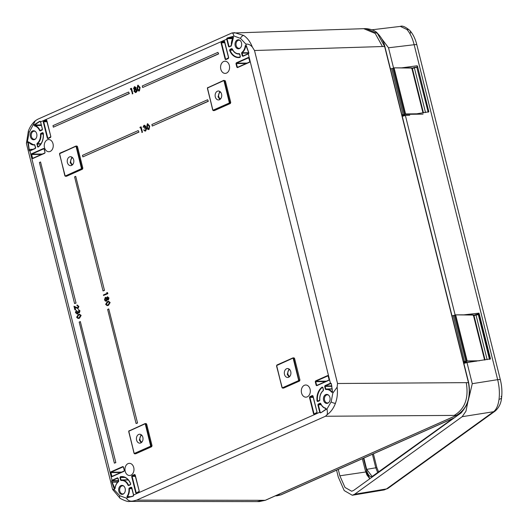 <?xml version="1.0" encoding="UTF-8"?>
<svg xmlns="http://www.w3.org/2000/svg" width="528" height="528" viewBox="0 0 528 528"><rect width="100%" height="100%" fill="white"/><g stroke="black" fill="none" stroke-linecap="round" stroke-linejoin="round"><path stroke-width="0.79" d="M336.567 470.177L338.257 476.962L344.21 490.585L352.295 495.251L354.644 494.241L386.516 488.921A4.871 4.25 -125.8 0 0 388.133 488.255L384.173 489.931L386.516 488.921L493.568 411.721C496.366 409.583 498.194 405.431 499.039 399.267C499.778 392.997 499.316 386.463 497.66 379.665L414.15 44.728C412.434 37.99 409.999 32.894 406.831 29.449L400.363 26.4C402.237 25.45 405.352 26.77 409.715 30.36L409.715 30.36A4.871 3.703 -43.5 0 1 410.5 33.092M354.644 494.241L462.191 416.684L465.973 411.173L467.867 401.854M338.263 469.425L339.854 475.807L345.002 487.456L351.681 491.245L353.687 490.387L461.228 412.83L463.94 409.299M463.861 363.396L466.996 362.564L472.263 383.684L469.029 397.531M479.259 313.896L490.472 358.882L466.996 362.564M479.068 313.13L463.874 314.846M428.168 112.22L416.77 67.115L417.331 66.713L417.061 65.789L401.696 67.848M402.257 116.318L405.392 115.487L455.129 314.978M417.463 66.053L428.868 111.804L414.051 114.246M406.461 115.335L405.392 115.487M381.757 38.768L388.516 47.784L393.545 67.973M453.724 418.13L372.887 476.428C370.22 477.662 368.009 475.325 366.247 469.432L363.455 458.231M362.386 458.707L365.244 470.158L369.904 478.691M363.851 458.053L366.656 469.3L372.161 476.48L372.92 476.197M377.758 472.679L375.824 467.947L372.405 454.252M373.408 453.809L376.847 467.61L378.668 472.025M425.528 112.596L414.374 67.848L414.447 67.439L416.77 67.115M487.133 359.674L475.972 314.926L476.051 314.516L478.936 313.79L479.299 314.061L478.738 314.457L489.911 359.278M417.727 66.957L417.331 66.713M240.247 40.597A4.059 3.003 -90.9 0 0 238.94 40.214A4.059 3.003 -90.9 0 0 236.122 43.105A4.059 3.003 -90.9 0 0 239.059 48.325A4.059 3.003 -90.9 0 0 240.359 47.909M328.66 395.215A4.059 3.003 -90.9 0 0 327.36 394.838A4.059 3.003 -90.9 0 0 324.535 397.723A4.059 3.003 -90.9 0 0 327.479 402.95A4.059 3.003 -90.9 0 0 328.772 402.527M35.475 131.564A4.059 3.003 -90.9 0 0 34.168 131.182A4.059 3.003 -90.9 0 0 31.35 134.072A4.059 3.003 -90.9 0 0 34.294 139.293A4.059 3.003 -90.9 0 0 35.587 138.877M123.895 486.182A4.059 3.003 -90.9 0 0 122.588 485.806A4.059 3.003 -90.9 0 0 119.764 488.69A4.059 3.003 -90.9 0 0 122.707 493.918A4.059 3.003 -90.9 0 0 124.001 493.495M232.287 32.941L234.597 32.677L243.731 35.468C247.507 38.095 250.371 41.956 252.331 47.045C250.483 44.854 248.325 43.877 245.863 44.108L240.511 38.399L233.944 35.99C233.204 33.581 232.485 32.597 231.779 33.046L37.699 119.269L35.402 120.688L29.198 132.271L27.482 141.128L26.413 143.458L112.517 489.119L114.477 490.037L119.83 495.752L126.397 498.161C127.888 500.557 130.053 501.521 132.884 501.039L129.155 501.409M265.518 500.188A0.812 0.521 -114 0 1 265.399 500.273L259.294 501.593L265.261 500.3L456.377 415.397C467.075 409.048 471.095 398.119 468.442 382.609L384.641 46.49L377.401 33.389L365.851 28.604L231.779 33.046M326.964 414.817C327.525 413.794 327.525 411.873 326.957 409.061L331.135 401.881L332.858 393.023L337.135 387.176C337.847 392.812 337.286 398.191 335.445 403.313C333.538 408.388 330.706 412.223 326.964 414.817L325.479 416.249L136.673 500.128L132.884 501.039M289.714 369.58A3.485 2.581 -90.9 0 0 288.671 370.3A3.485 2.581 -90.9 0 0 287.905 374.048A3.485 2.581 -90.9 0 0 288.75 375.679A3.485 2.581 -90.9 0 0 289.813 376.365M289.562 369.422A3.953 2.924 -90.9 0 0 288.994 369.93A3.953 2.924 -90.9 0 0 288.829 370.128M288.961 368.947L287.245 374.345L289.08 377.025M288.915 375.844A3.953 2.924 -90.9 0 0 289.08 376.035A3.953 2.924 -90.9 0 0 289.667 376.53M290.75 371.62A4.462 3.3 89.1 0 1 287.72 377.467A4.462 3.3 89.1 0 1 284.493 374.398A4.462 3.3 89.1 0 1 287.588 368.544A4.462 3.3 89.1 0 1 290.75 371.62M141.926 442.068A3.485 2.581 89.1 0 1 140.864 441.382A3.485 2.581 89.1 0 1 140.019 439.751A3.485 2.581 89.1 0 1 140.785 435.996A3.485 2.581 89.1 0 1 141.821 435.283M141.781 442.233A3.953 2.924 89.1 0 1 141.194 441.738A3.953 2.924 89.1 0 1 141.029 441.547M141.187 442.728L139.359 440.042L141.068 434.643M140.943 435.831A3.953 2.924 89.1 0 1 141.101 435.633A3.953 2.924 89.1 0 1 141.676 435.118M142.857 437.316A4.462 3.3 -90.9 0 0 139.696 434.24A4.462 3.3 -90.9 0 0 136.6 440.095A4.462 3.3 -90.9 0 0 139.828 443.164A4.462 3.3 -90.9 0 0 142.857 437.316M72.626 157.753A3.485 2.581 -90.9 0 0 71.584 158.466A3.485 2.581 -90.9 0 0 70.818 162.221A3.485 2.581 -90.9 0 0 71.669 163.852A3.485 2.581 -90.9 0 0 72.732 164.538M71.834 164.017A3.953 2.924 -90.9 0 0 71.999 164.208A3.953 2.924 -90.9 0 0 72.587 164.703M71.874 157.113L70.165 162.512L71.999 165.198M72.475 157.595A3.953 2.924 -90.9 0 0 71.907 158.103A3.953 2.924 -90.9 0 0 71.749 158.301M67.406 162.565A4.462 3.3 89.1 0 1 70.501 156.717A4.462 3.3 89.1 0 1 73.663 159.786A4.462 3.3 89.1 0 1 70.633 165.64A4.462 3.3 89.1 0 1 67.406 162.565M220.618 98.842A3.485 2.581 89.1 0 1 219.556 98.155A3.485 2.581 89.1 0 1 218.711 96.525A3.485 2.581 89.1 0 1 219.476 92.77A3.485 2.581 89.1 0 1 220.519 92.05M219.635 92.598A3.953 2.924 89.1 0 1 219.793 92.4A3.953 2.924 89.1 0 1 220.367 91.892M219.879 99.502L218.051 96.815L219.76 91.417M220.473 99A3.953 2.924 89.1 0 1 219.886 98.512A3.953 2.924 89.1 0 1 219.721 98.314M215.299 96.868A4.462 3.3 -90.9 0 0 218.526 99.937A4.462 3.3 -90.9 0 0 221.555 94.09A4.462 3.3 -90.9 0 0 218.387 91.014A4.462 3.3 -90.9 0 0 215.299 96.868M329.927 397.498A4.508 3.34 -90.9 0 0 326.436 394.409A4.508 3.34 -90.9 0 0 323.598 400.303A4.508 3.34 -90.9 0 0 326.575 403.405A4.508 3.34 -90.9 0 0 329.927 397.498M241.507 42.874A4.508 3.34 -90.9 0 0 238.022 39.785A4.508 3.34 -90.9 0 0 235.184 45.685A4.508 3.34 -90.9 0 0 238.154 48.781A4.508 3.34 -90.9 0 0 241.507 42.874M36.736 133.841A4.508 3.34 -90.9 0 0 33.251 130.759A4.508 3.34 -90.9 0 0 30.413 136.653A4.508 3.34 -90.9 0 0 33.389 139.748A4.508 3.34 -90.9 0 0 36.736 133.841M125.156 488.466A4.508 3.34 -90.9 0 0 121.671 485.377A4.508 3.34 -90.9 0 0 118.833 491.278A4.508 3.34 -90.9 0 0 121.803 494.373A4.508 3.34 -90.9 0 0 125.156 488.466M301.541 392.977A6.085 4.501 -90.9 0 0 306.372 397.129A6.085 4.501 -90.9 0 0 310.075 389.189A6.085 4.501 -90.9 0 0 306.194 385.031A6.085 4.501 -90.9 0 0 301.541 392.977M220.81 69.194A6.085 4.501 -90.9 0 0 225.647 73.346A6.085 4.501 -90.9 0 0 229.343 65.406A6.085 4.501 -90.9 0 0 225.463 61.241A6.085 4.501 -90.9 0 0 220.81 69.194M125.209 471.313A6.085 4.501 -90.9 0 0 130.04 475.464A6.085 4.501 -90.9 0 0 133.742 467.524A6.085 4.501 -90.9 0 0 129.862 463.36A6.085 4.501 -90.9 0 0 125.209 471.313M44.484 147.53A6.085 4.501 -90.9 0 0 49.315 151.681A6.085 4.501 -90.9 0 0 53.011 143.741A6.085 4.501 -90.9 0 0 49.137 139.577A6.085 4.501 -90.9 0 0 44.484 147.53M126.397 498.161L127.486 497.68L126.938 496.564A9.412 6.963 -90.9 0 0 128.898 488.723L129.221 488.03L131.175 487.166L131.465 487.469L129.518 488.334L131.848 488.321M127.486 497.68L132.568 496.366L133.426 495.983L133.617 494.954L319.737 412.269L320.456 412.903L321.314 412.52L325.875 409.543L325.816 408.217A9.412 6.963 -90.9 0 1 320.72 403.511L320.153 403.214L320.727 403.669A9.742 7.207 89.1 0 0 325.941 408.52M332.858 393.023L332.495 391.552L331.676 392.284A9.412 6.963 -90.9 0 0 325.855 389.558L325.334 389.116L324.68 386.47L325.123 386.371L325.783 389.011L332.237 388.826M332.495 391.552L331.241 383.579L330.416 383.236L248.305 53.896L248.82 53.005L248.53 51.843L246.233 45.58L245.249 45.652A9.412 6.963 -90.9 0 1 241.811 52.49L241.6 53.255L242.147 52.767L248.741 52.714M233.944 35.99L232.855 36.472L233.402 37.587A9.412 6.963 -90.9 0 0 231.442 45.421L231.119 46.121L229.251 46.688L231.158 45.85M232.855 36.472L227.878 37.778L227.02 38.161L226.723 39.197L40.603 121.882L39.996 121.249L39.131 121.631L34.465 124.608L34.525 125.935A9.412 6.963 -90.9 0 1 39.62 130.64L40.187 130.937L40.042 130.475L40.682 130.456M27.482 141.128L27.845 142.6L28.664 141.867A9.412 6.963 -90.9 0 0 34.485 144.593L35.66 147.675L35.363 148.5L35.66 147.675M118.523 481.661L118.741 480.896L118.523 481.661A9.412 6.963 -90.9 0 0 115.091 488.499L114.107 488.572L114.477 490.037M124.912 477.457L120.384 477.477L120.318 476.744L119.942 477.583L120.384 477.477L121.011 479.978L120.569 480.084L121.084 480.526L121.011 479.978L121.268 480.203A9.742 7.207 89.1 0 1 121.994 480.13A9.742 7.207 89.1 0 1 128.462 485.1L128.033 485.258L128.608 485.555L130.449 484.737L130.72 483.826L130.449 484.737M138.039 85.265L140.118 87.49L139.451 90.935L138.904 91.007M138.244 85.193L137.709 85.272L139.788 87.496L139.062 91.021M144.566 125.809L143.774 127.07L143.088 127.228L143.933 125.327L144.487 125.242M144.256 125.314L145.768 126.205L145.583 127.519L146.606 128.641L145.662 130.997L144.844 131.109L145.662 130.997M143.933 125.327L145.438 126.205L145.246 127.525L146.276 128.647L145.332 130.997L143.609 130L145.53 130.436M140.62 127.697L139.979 127.842L140.072 127.195L141.134 126.859L142.481 132.251L142.124 132.409L140.593 127.571L139.979 127.842M79.563 314.233L81.134 315.407L79.504 318.199L78.217 318.483M107.593 296.842L109.006 297.964L108.359 299.957L107.91 299.996M107.336 299.561L106.537 301.072L105.283 301.033L104.491 299.798L105.263 297.429L105.765 297.363M105.587 297.422L106.946 298.003M107.692 296.802L107.263 296.848L108.676 297.97L108.082 300.023M107.092 292.558L107.58 292.69L107.831 293.693L103.521 295.456L103.402 294.98L106.979 293.396L107.092 292.558M115.837 462.634L80.329 321.565L79.2 322.073L114.371 463.142L115.837 462.634L80.329 321.565M218.632 53.896L217.919 52.364L142.27 85.972L142.652 87.503L218.632 53.896L217.919 52.364M76.045 303.059L40.544 161.99L39.409 162.492L74.587 303.56L76.045 303.059L40.544 161.99M104.485 290.42L75.709 176.339L74.58 176.84L103.026 290.928L104.485 290.42L75.709 176.339M134.303 453.453L150.698 446.173L145.339 424.235L144.883 423.925L128.766 431.237L134.125 453.176L134.343 453.724L135.742 453.79L151.668 446.714L150.784 446.721L134.871 453.79L134.026 453.248L128.766 431.086L144.923 423.661M134.983 453.275L135.742 453.79L134.686 453.829L134.125 453.176M150.718 445.804L152.044 445.691L146.665 424.109L146.078 423.548L144.969 423.628L145.781 424.136L151.16 445.698L150.784 446.721L150.493 446.417M152.044 445.691L151.668 446.714M212.995 110.227L229.39 102.947L224.037 81.008L223.575 80.698L207.458 88.011L212.817 109.943L213.035 110.491L214.434 110.563L230.366 103.488L229.475 103.495L213.569 110.563L212.718 110.022L207.458 87.859L223.621 80.428M213.675 110.042L214.434 110.563L213.378 110.603L212.817 109.943M225.357 80.876L224.479 80.903L229.852 102.472L230.743 102.465L225.357 80.876L223.892 80.348M230.743 102.465L230.366 103.488M77.471 146.579L76.877 146.018L75.775 146.098L76.586 146.606L81.965 168.168L82.85 168.161L77.471 146.579L75.689 146.401L59.572 153.707L64.924 175.646L65.386 175.956L81.503 168.643L76.144 146.711M82.85 168.161L82.474 169.184L81.292 168.887M81.523 168.274L81.965 168.168L81.589 169.191L65.677 176.26L66.548 176.26L82.474 169.184M65.789 175.745L66.548 176.26L65.109 175.93M292.776 358.228L293.37 357.964L293.674 358.433L299.02 380.615L282.764 388.093L283.635 388.093L299.561 381.018L298.379 380.714L298.604 380.101L293.231 358.538L292.776 358.228L276.652 365.541L282.011 387.473L282.467 387.783L298.379 380.714M282.869 387.572L283.635 388.093L282.196 387.757M298.604 380.101L299.937 379.995L294.551 358.406L293.964 357.845L292.862 357.925L276.949 364.993L292.816 357.958M299.937 379.995L299.561 381.018M138.937 132.112L138.224 130.581L82.487 155.344L82.87 156.875L138.937 132.112L138.224 130.581M129.327 93.568L128.614 92.037L52.972 125.644L53.348 127.175L129.327 93.568L128.614 92.037M208.336 101.284L207.616 99.752L151.879 124.516L152.262 126.047L208.336 101.284L207.616 99.752M137.544 423.02L108.768 308.933L107.639 309.434L136.085 423.522L137.544 423.02L108.768 308.933M108.57 301.343L110.141 302.518L108.517 305.309L107.23 305.6M77.385 305.626L76.791 305.191L77.557 305.085M77.114 305.184L78.877 306.352L78.098 308.51L77.517 308.59M75.062 307.421L75.629 309.685L74.89 309.87L73.979 306.214L77.946 308.042M78.566 309.659L79.985 310.807L79.345 312.847L78.368 312.576L78.177 313.315L76.989 314.021M76.197 310.345L75.88 312.49L77.068 313.493L77.497 311.454L77.9 311.276L78.903 312.371L79.259 310.999L78.243 309.665L79.655 310.814L79.022 312.847L78.038 312.576L77.22 313.949L75.478 312.655L76.197 310.345L76.646 310.82L76.21 312.484L77.392 313.48M77.9 311.276L79.226 312.358M147.649 123.809L149.728 126.04L149.061 129.485L148.513 129.551M147.853 123.743L147.325 123.816L149.398 126.047L148.678 129.571M131.01 89.153L130.37 89.291L130.462 88.645L131.525 88.308L132.871 93.707L132.515 93.865L130.977 89.021L130.37 89.291M134.884 86.684L134.35 86.764L135.828 87.661L135.538 89.041L136.673 90.13L136.646 91.384L135.188 92.572L136.066 92.44L136.976 91.377L137.003 90.13L135.874 89.034L136.158 87.655L134.68 86.757M317.764 401.26L317.064 401.049L317.691 401.557L319.75 400.072C319.486 395.888 320.674 392.674 323.321 390.43L322.892 387.427L322.212 387.05L322.892 387.427M319.856 400.046L319.532 400.739L319.856 400.046A9.412 6.963 -90.9 0 1 323.294 390.694M232.789 50.153L230.05 50.173A12.976 9.603 -90.9 0 0 238.847 57.255L240.385 56.661L240.022 57.407L240.398 56.569L239.501 53.942A9.742 7.207 89.1 0 1 238.636 54.014A9.742 7.207 89.1 0 1 232.313 49.045L230.182 49.718L229.891 49.414L229.614 50.325L230.182 49.718L232.538 49.698M240.398 56.569L239.257 53.625A9.412 6.963 -90.9 0 1 232.307 48.893L232.142 48.899M40.821 144.091L37.27 144.118L37.046 143.458L37.448 146.725L38.128 147.101L37.897 146.619L38.478 146.599M43.263 134.046L40.94 134.066L40.808 133.412L40.484 134.105A9.412 6.963 -90.9 0 1 37.046 143.458M43.019 132.878L43.171 133.142C43.685 139.234 42.016 143.801 38.161 146.83L38.128 146.843M454.377 417.773L280.698 494.927A2.026 1.3 66 0 0 281.021 494.855L276.969 495.805L280.698 494.927L277.114 495.073M252.331 47.045L254.509 50.51L337.531 383.493L337.135 387.176M337.531 383.493L466.244 382.648C468.904 398.112 464.884 409.028 454.192 415.404L325.479 416.249M363.68 28.664L375.21 33.442L382.444 46.53L254.509 50.51M136.673 500.128L263.076 500.306L257.116 501.6L129.598 501.415C128.192 501.917 125.05 500.914 120.186 498.406L112.642 489.469M402.204 116.114L404.395 115.368L409.728 115.256M468.818 362.307L465.973 362.366L463.789 363.112M229.251 46.688L231.416 45.461L233.449 37.349L233.092 36.795L227.212 38.267L232.808 38.227M246.814 46.853L246.134 45.547L245.705 45.692A9.742 7.207 89.1 0 1 242.147 52.767L241.811 52.49M246.147 45.698L245.249 45.652M40.451 121.73L39.323 121.737L34.663 125.03L41.237 124.885M41.382 125.459L34.775 125.611L34.3 124.773M28.829 142.322L28.301 142.316L29.159 149.365L29.449 150.533L30.248 150.506M321.354 412.454L326.113 409.114L325.967 408.527L326.113 409.114M331.538 384.76L332.468 391.829L332.059 392.053L332.455 391.01M325.855 389.558L325.783 389.011L326.04 389.235A9.742 7.207 89.1 0 1 326.766 389.162A9.742 7.207 89.1 0 1 332.059 392.053L332.343 392.04M319.579 400.468L317.513 400.99L318.443 400.963M322.707 387.334L322.542 387.334A12.976 9.603 -90.9 0 0 317.513 400.99M117.691 482.17L112.16 482.269L114.959 488.585M128.456 497.323L133.465 495.924M131.934 488.671L129.353 488.684A9.742 7.207 89.1 0 1 127.321 496.795L127.492 497.35L132.7 496.261M126.938 496.564L131.611 496.676M130.726 483.971A12.976 9.603 -90.9 0 0 122.107 476.89A12.976 9.603 -90.9 0 0 120.575 477.061L123.592 477.048M103.026 290.928L104.155 290.426M82.87 156.875L138.607 132.119M74.587 303.56L75.715 303.059M53.348 127.175L128.997 93.568M142.652 87.503L218.302 53.896M152.262 126.047L207.999 101.29M114.371 463.142L115.5 462.64M136.085 423.522L137.214 423.02M106.768 292.565L107.58 292.69M107.25 292.703L107.831 293.693M107.501 293.693L103.521 295.456M108.266 298.122L107.382 297.323L106.993 298.716L107.923 299.475L108.266 298.122M107.554 297.29L107.323 298.709L108.253 299.468M108.359 299.957L107.006 299.554L106.207 301.072L105.283 301.033M105.263 297.429L106.623 298.016L107.263 296.848M106.59 298.901L105.369 297.911L104.894 299.62L106.082 300.604L106.59 298.901M105.62 297.858L105.224 299.62L106.405 300.59M108.676 297.97L109.006 297.964M106.993 298.716L107.323 298.709M104.894 299.62L105.224 299.62M105.633 304.385L107.276 301.653L108.412 301.336L109.811 302.524L108.187 305.316L107.065 305.606L105.633 304.385M108.55 301.864L107.725 302.128L106.372 304.214L107.012 305.078L108.068 304.834L109.415 302.722L108.808 301.937L107.395 302.128L106.042 304.22L107.144 305.078M108.187 305.316L108.517 305.309M109.811 302.524L110.141 302.518M106.042 304.22L106.372 304.214M73.979 306.214L77.623 308.048L78.137 306.517L77.233 305.613M76.144 307.573L76.474 307.56M76.791 305.191L78.547 306.359L77.774 308.51L74.666 307.171L75.629 309.685M75.293 309.692L74.89 309.87M77.682 308.603L78.098 308.51M78.547 306.359L78.877 306.352M75.88 312.49L76.21 312.484M75.867 311.487L76.197 311.487M76.316 310.82L76.646 310.82M77.154 314.035L77.55 313.949M77.847 313.315L78.177 313.315M79.655 310.814L79.985 310.807M76.626 317.269L78.263 314.543L79.405 314.226L80.804 315.414L79.174 318.199L78.058 318.496L76.626 317.269M79.543 314.754L78.712 315.018L77.359 317.104L78.005 317.962L79.061 317.724L80.408 315.605L79.794 314.82L78.382 315.018L77.029 317.11L78.131 317.962M79.174 318.199L79.504 318.199M80.804 315.414L81.134 315.407M77.029 317.11L77.359 317.104M140.804 126.865L142.481 132.251M142.151 132.257L141.794 132.409M143.966 129.842L145.2 130.449L145.933 128.852L145.286 128.119L144.421 128.251L145.088 126.364L144.401 125.869M144.408 125.789L143.774 127.07M145.2 130.449L144.791 130.442M146.276 128.647L146.606 128.641M145.246 127.525L145.583 127.519M145.438 126.205L145.768 126.205M143.444 127.07L143.088 127.228M149.061 129.485L148.738 129.485C147.649 129.571 146.969 128.825 146.698 127.241L147.325 123.816M147.055 127.083L148.612 128.931L149.239 127.624L149.048 126.199L147.47 124.357L147.055 127.083L148.936 128.924M147.721 124.304L147.385 127.076M149.398 126.047L149.728 126.04M131.195 88.321L132.871 93.707M132.541 93.707L132.185 93.865M134.825 87.232L133.888 88.513L134.917 89.054L135.472 87.8L134.798 87.318L134.218 88.506L135.241 89.041M136.066 92.44L133.98 91.377L134.402 89.549L133.531 88.664L134.35 86.764M135.412 89.509L134.336 91.238L135.61 91.892L136.323 90.301L135.386 89.588L134.666 91.232L135.934 91.885M135.194 91.991L135.61 91.892M135.828 87.661L136.158 87.655M135.538 89.041L135.874 89.034M136.646 91.384L136.976 91.377M136.673 90.13L137.003 90.13M133.888 88.513L134.218 88.506M134.336 91.238L134.666 91.232M139.451 90.935L139.121 90.935C138.032 91.027 137.359 90.275 137.089 88.697L137.709 85.272M137.438 88.539L139.003 90.387L139.623 89.08L139.438 87.655L137.861 85.813L137.438 88.539L139.326 90.38M138.112 85.754L137.768 88.532M139.788 87.496L140.118 87.49M42.181 129.802L40.042 130.475A9.742 7.207 89.1 0 0 34.775 125.611L34.525 125.935M34.775 144.91L35.627 147.695M27.845 142.316L28.664 141.867M27.845 142.6L29.205 150.572L29.918 150.916L112.035 480.256L111.626 481.14L111.916 482.308L114.107 488.572M37.448 146.725L37.897 146.619L37.27 144.118L36.828 144.223M233.066 36.472L233.363 37.389C233.442 36.92 233.442 36.92 233.363 37.389L233.402 37.587M325.816 408.217L326.04 409.378M332.059 392.053L331.676 392.284M128.898 488.723L129.518 488.334L129.221 488.03M115.091 488.499L114.233 488.796M499.039 399.267A4.871 2.31 7.3 0 0 501.587 397.61L501.587 397.61A4.871 2.31 7.3 0 0 501.079 396.37M388.133 488.255L495.185 411.055C499.039 407.583 501.178 403.102 501.587 397.61C502.267 391.875 501.864 385.968 500.386 379.883A4.871 0.983 166 0 0 497.66 379.665L472.263 383.684M406.831 29.449A4.871 3.703 -43.5 0 1 409.715 30.36C412.969 33.95 415.358 38.815 416.876 44.946A4.871 0.983 166 0 0 414.15 44.728L388.516 47.784M489.482 359.337L478.328 314.596L473.649 315.612M417.694 66.977L412.045 68.534M490.479 358.915L479.299 314.061M473.279 315.341L476.051 314.516M411.682 68.264L414.447 67.439M495.185 411.055A4.871 4.25 -125.8 0 1 493.568 411.721L462.191 416.684M365.726 471.986L339.854 475.807M366.247 469.432L376.847 467.61M372.887 476.428L453.004 418.453M478.738 314.457L478.328 314.596L478.375 314.193L478.738 314.457M365.244 470.158L362.353 458.72M476.249 361.238L466.699 361.06L455.261 315.183L455.704 315.077L467.148 360.954L479.378 360.789M463.445 361.726L467.141 360.954L466.151 361.739L465.854 361.429L454.417 315.553L455.4 314.866M393.967 67.868L411.563 67.841L393.888 67.855L392.832 68.554L404.27 114.431L405.115 114.055L393.677 68.178L394.119 68.072L405.563 113.949L417.179 113.797M401.861 114.721L403.154 114.695L391.717 68.812L393.815 67.868M65.386 175.956L64.832 175.718L59.572 153.562L75.728 146.131M65.215 176.213L59.552 154.084M76.283 146.131L75.827 146.084L76.283 146.131L75.959 146.428M81.932 168.788L81.503 168.643M213.272 110.253L213.569 110.563L213.107 110.517M229.39 102.947L229.825 103.085L229.475 103.495L229.185 103.191M229.409 102.571L229.852 102.472L229.825 103.085M207.438 88.381L207.808 87.457M223.852 80.725L224.176 80.434L224.479 80.903L224.037 81.008M223.575 80.698L224.176 80.434M282.467 387.783L282.011 387.473M282.302 388.04L276.54 365.983L277.002 364.987M299.02 380.615L298.591 380.477M276.863 365.297L276.639 365.911M293.37 357.964L292.915 357.918L293.37 357.964L293.047 358.255M294.551 358.406L293.231 358.538M134.581 453.486L134.871 453.79L134.416 453.743M150.698 446.173L151.127 446.318M128.746 431.607L129.109 430.683M145.16 423.958L145.477 423.661L145.022 423.614L145.477 423.661M144.883 423.925L128.971 430.993M29.198 132.271A3.247 1.01 -159.8 0 1 28.34 131.116L26.413 143.458M240.511 38.399A3.247 1.934 -55.7 0 1 243.731 35.468M331.135 401.881A3.247 1.01 20.2 0 0 335.445 403.313M119.83 495.752A3.247 1.934 124.3 0 0 120.186 498.406M390.416 68.825L391.413 68.6M133.617 494.954L131.782 487.582L131.175 487.166M319.737 412.269L317.896 404.897L318.199 404.078L320.153 403.214M325.875 409.543L326.957 409.061M330.416 383.236L324.977 385.651L324.68 386.47M248.305 53.896L242.867 56.311L242.26 55.902L241.6 53.255M246.233 45.58L245.863 44.108M226.723 39.197L228.558 46.57L229.165 46.985M40.603 121.882L42.438 129.254L42.141 130.073L40.187 130.937M34.465 124.608L33.383 125.09M35.363 148.5L29.918 150.916M112.035 480.256L117.473 477.833L117.77 478.144L112.015 480.698L118.569 480.652M118.741 480.896L118.081 478.249L117.473 477.833M50.82 136.66L46.781 120.311L46.174 119.896L43.56 121.057L43.256 121.876L43.705 121.77L47.777 138.105L48.576 138.085M46.781 120.311L50.853 136.646L50.556 137.465L47.942 138.626L50.596 137.201M43.256 121.876L47.335 138.211L47.942 138.626M224.836 42.755L221.509 42.781L225.588 59.116L225.139 59.222L225.753 59.638L228.36 58.476L228.664 57.658L228.36 58.476M225.139 59.222L221.067 42.88L221.371 42.062L223.984 40.907L224.275 41.21L221.661 42.372L224.73 42.352M228.664 57.658L224.591 41.316L223.984 40.907M249.566 61.994L237.554 67.313L249.612 61.961L249.731 61.519L249.526 62.264L249.823 61.439L248.629 57.79L236.57 63.149L247.097 63.076M249.526 62.264L237.468 67.617L236.861 67.201L235.976 63.664L236.425 63.558L237.303 67.096L238.108 67.076M248.945 57.902L249.731 61.519L248.945 57.902L248.332 57.486L236.28 62.845L235.976 63.664M328.871 380.074L316.859 385.394L328.918 380.041L329.036 379.599L328.832 380.338L329.129 379.52L328.251 375.982L327.637 375.566L327.934 375.87L315.876 381.229L326.403 381.157M328.832 380.338L316.774 385.697L316.166 385.282L315.282 381.737L315.731 381.638L316.609 385.176L317.414 385.15M327.637 375.566L315.586 380.919L315.282 381.737M128.033 485.258A9.412 6.963 -90.9 0 0 121.084 480.526M120.569 480.084L119.942 477.583M120.318 476.744A13.306 9.841 89.1 0 1 130.72 483.826M124.1 471.042L112.094 476.362L124.146 471.009L124.265 470.567L124.06 471.306L124.364 470.488L123.479 466.95L122.872 466.534L123.163 466.838L111.111 472.197L121.631 472.124M124.06 471.306L112.002 476.665L111.395 476.249L110.51 472.705L110.959 472.606L111.837 476.144L112.642 476.117M122.872 466.534L110.814 471.887L110.51 472.705M139.24 491.284L135.201 474.929L134.587 474.514L131.974 475.675L131.677 476.494L132.119 476.388L136.191 492.73L136.996 492.703M135.201 474.929L139.273 491.264L138.97 492.089L136.356 493.244L139.016 491.819M131.677 476.494L135.749 492.835L136.356 493.244M316.82 412.83L314.252 413.959L316.985 412.355L316.78 413.094L317.084 412.276L313.005 395.941L312.398 395.525L312.688 395.828L310.081 396.99L313.15 396.97M316.78 413.094L314.167 414.256L313.559 413.84L309.487 397.505L309.929 397.399L314.002 413.734L314.8 413.714M312.398 395.525L309.784 396.686L309.487 397.505M319.532 400.739L317.691 401.557M317.064 401.049A13.306 9.841 89.1 0 1 322.212 387.05M240.022 57.407A13.306 9.841 89.1 0 1 229.614 50.325M229.891 49.414L231.733 48.589M44.794 152.962L32.789 158.288L44.84 152.929L44.959 152.486L44.755 153.232L45.058 152.414L44.174 148.87L43.567 148.454L43.857 148.757L31.799 154.117L42.326 154.044M44.755 153.232L32.696 158.585L32.089 158.169L31.205 154.631L31.654 154.526L32.531 158.063L33.337 158.044M43.567 148.454L31.508 153.813L31.205 154.631M40.808 133.412L42.649 132.594M43.276 133.102A13.306 9.841 89.1 0 1 38.128 147.101M457.994 415.16L456.872 415.206M466.244 382.648L468.666 382.668C471.293 398.191 467.247 409.094 456.522 415.371L265.399 500.273A0.812 0.521 -114 0 1 265.261 500.3L263.076 500.306M456.522 415.371A0.812 0.521 -114 0 1 456.377 415.397L454.192 415.404M468.666 382.668L384.859 46.543L382.444 46.53M423.027 114.127L405.412 114.358L401.96 115.13M422.994 112.966L411.794 68.066L393.895 67.855M484.592 360.043L473.378 315.064L455.479 314.853L454.502 315.256L455.301 314.912M466.151 361.739L464.587 362.109L453.301 315.81L452.001 315.823M464.587 362.109L463.544 362.129M455.552 314.866L473.147 314.84L473.299 315.685M452.998 315.605L454.555 315.242M231.416 45.461A9.742 7.207 89.1 0 1 233.35 37.488M232.577 38.636L227.06 38.676L229 46.464L229.805 46.444M233.026 37.871L227.878 37.778M238.847 57.255A12.976 9.603 -90.9 0 0 240.148 57.097M239.771 54.067L239.257 53.625M240.365 56.582L239.765 54.166M248.833 53.09L242.042 53.15L243.005 56.001L248.655 53.493M242.26 55.902L243.5 55.77M40.293 121.354L39.131 121.631M42.412 129.268L40.524 121.717M32.974 149.292L28.915 149.404M34.485 144.593L34.736 144.91A9.742 7.207 89.1 0 1 33.871 144.982A9.742 7.207 89.1 0 1 28.71 142.091M29.601 150.942L35.402 148.229M40.484 134.105L40.94 134.066A9.742 7.207 89.1 0 1 37.376 143.735L41.065 143.702M43.058 132.898L41.098 133.716L43.237 133.703M38.234 146.81A12.976 9.603 -90.9 0 0 43.256 133.155M321.202 404.771L318.344 404.791L320.285 412.586L321.083 412.559M320.555 403.517L318.496 404.382L320.984 404.369M331.874 386.324L325.123 386.371L325.274 385.961L331.795 385.915M331.135 383.407L325.274 385.961L324.977 385.651M319.836 400.079A9.742 7.207 89.1 0 1 323.275 390.502M323.479 389.941L322.879 387.526M118.661 481.061L111.87 481.107L111.916 482.308M117.883 478.144L118.708 480.909M115.071 488.453A9.742 7.207 89.1 0 1 118.503 481.47M131.578 487.469L133.63 495.145M128.608 485.555L130.495 484.473M128.462 485.1L129.096 485.08M121.011 479.978L128.119 479.774M226.387 59.09L228.406 58.205M224.387 41.21L228.631 57.671M248.741 57.79L248.332 57.486M246.167 63.492L236.425 63.558L236.28 62.845M325.472 381.572L315.731 381.638L315.586 380.919M328.046 375.87L329.102 379.533M317.051 412.289L312.807 395.828M313.249 397.379L309.929 397.399L309.784 396.686M134.996 474.817L132.271 475.979L135.34 475.959M135.439 476.368L132.119 476.388L131.974 475.675M120.701 472.54L110.959 472.606L110.814 471.887M123.275 466.838L124.331 470.507M45.025 152.427L43.969 148.757M41.395 154.46L31.654 154.526L31.508 153.813M47.025 121.75L43.705 121.77L43.85 121.361L46.926 121.341M46.576 120.199L43.85 121.361L43.56 121.057M212.784 109.963L207.431 88.48M146.665 424.109L145.339 424.235M134.092 453.189L128.733 431.706M281.978 387.486L276.626 366.01M107.395 302.128L107.725 302.128M78.382 315.018L78.712 315.018M403.003 115.104L404.27 114.431L404.567 114.734M40.273 130.64L42.346 129.327L42.141 130.073M39.62 130.64L40.042 130.475M40.458 121.559L42.438 129.254M39.996 121.249L40.484 121.559M29.753 150.737L29.205 150.572M29.68 150.757L35.449 148.196L34.762 144.91M48.028 138.329L50.761 136.726L50.556 137.465M48.081 138.316L47.335 138.211M46.537 120.186L50.853 136.646M46.174 119.896L46.768 120.404M32.842 158.275L32.089 158.169M44.174 148.87L45.058 152.414M221.067 42.88L221.661 42.372L221.371 42.062M229.304 46.675L228.558 46.57M231.442 45.421L231.119 46.121M226.71 38.742L227.02 38.161M248.906 53.038L248.602 53.651M242.933 56.021L248.701 53.46L248.82 53.005M248.82 53.018L245.936 45.415M237.607 67.307L236.861 67.201M317.896 404.897L318.496 404.382L318.199 404.078M320.588 412.79L319.935 412.652M326.027 409.147L321.314 412.52M325.783 389.011L325.334 389.116M330.766 383.209L331.327 383.612M331.531 384.754L331.096 383.387M322.648 387.301L323.512 389.928M316.912 385.381L316.166 385.282M328.251 375.982L329.129 379.52M314.305 413.945L313.559 413.84M313.005 395.941L317.084 412.276M132.568 496.366L133.63 495.449L131.538 487.456M111.626 481.14L111.764 480.5M136.429 492.954L139.174 491.344L138.97 492.089M136.495 492.934L135.749 492.835M134.957 474.804L139.273 491.264M134.587 474.514L135.188 475.028M112.147 476.355L111.395 476.249M123.479 466.95L124.364 470.488M405.412 114.358L405.115 114.055L405.563 113.949L405.412 114.358M455.479 314.853L473.147 314.84L473.906 315.209L485.067 359.971M411.715 68.68L411.563 67.841L412.322 68.211L423.463 112.893M207.669 87.767L223.885 80.348M75.689 146.401L59.862 153.166L59.539 154.176M400.363 26.4L372.062 29.779M384.173 489.931L352.295 495.251M500.386 379.883L416.876 44.946M452.879 418.506L372.161 476.48M365.218 470.191L366.868 474.83L369.805 478.764M288.671 370.3L288.994 369.93M140.864 441.382L141.194 441.738M71.669 163.852L71.999 164.208M219.476 92.77L219.793 92.4M276.969 495.805L275.299 495.878M259.294 501.593L257.116 501.6M232.102 48.88L232.221 49.012C233.686 52.219 235.825 53.889 238.636 54.014L239.62 54.014M28.538 141.992L33.871 144.982L34.855 144.982M326.02 389.235L332.257 389.011M121.249 480.203L128.284 479.952M219.556 98.155L219.886 98.512M71.584 158.466L71.907 158.103M140.785 435.996L141.101 435.633M288.75 375.679L289.08 376.035M106.115 301.165L105.785 301.171M107.395 305.606L107.065 305.606M108.742 301.33L108.412 301.336M224.347 41.191L228.565 57.73L225.819 59.341M320.516 403.504L320.641 403.636C321.849 406.362 323.624 407.992 325.967 408.527M117.843 478.124L118.549 481.397C116.543 483.014 115.355 485.371 114.985 488.466L114.84 488.73M122.107 476.89C125.869 477.055 128.713 479.404 130.64 483.938L130.535 484.44L128.674 485.265M468.692 362.32L465.94 362.38M404.356 115.381L409.616 115.269M28.34 131.116C29.924 126.826 32.281 123.347 35.402 120.688M281.021 494.855L454.126 417.952M384.859 46.543C383.75 41.686 381.374 37.356 377.725 33.561C375.705 30.855 371.745 29.205 365.851 28.604"/></g></svg>
